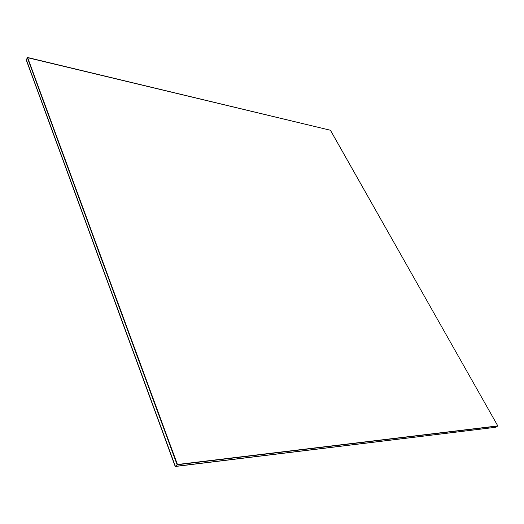 <?xml version="1.0" encoding="UTF-8"?>
<svg xmlns="http://www.w3.org/2000/svg" width="524" height="524" viewBox="0 0 524 524"><rect width="100%" height="100%" fill="white"/><g stroke="black" fill="none" stroke-linecap="round" stroke-linejoin="round"><path stroke-width="0.79" d="M26.2 59.821L175.226 466.504L495.868 427.256L175.226 466.504L26.2 59.821M495.868 427.256L175.383 466.367L26.298 59.657L175.383 466.367L495.868 427.256L497.512 426.11L495.868 427.256L175.383 466.367L495.868 427.256M26.298 59.657L27.405 57.817L26.298 59.657L175.383 466.367L177.132 464.775L175.383 466.367L26.298 59.657M497.512 426.11L177.132 464.775L27.405 57.817L177.132 464.775L497.512 426.11M27.405 57.817L177.132 464.775L27.405 57.817M497.656 426.012L177.282 464.637L27.503 57.66L177.282 464.637L497.656 426.012M27.503 57.66L330.428 130.247L497.8 425.907L177.282 464.637L27.503 57.66M330.428 130.247L27.602 57.496L177.439 464.493L497.8 425.907L330.428 130.247"/></g></svg>
